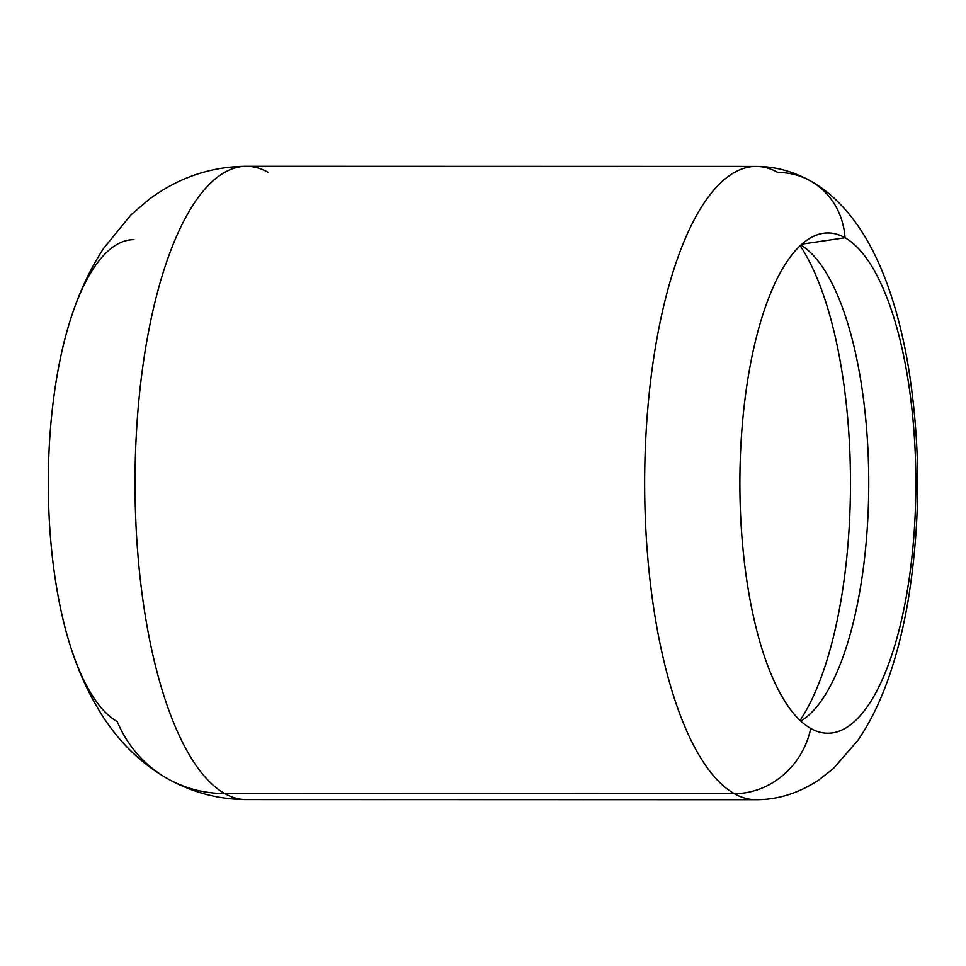 <?xml version="1.0" encoding="UTF-8"?>
<svg xmlns="http://www.w3.org/2000/svg" width="966" height="966" viewBox="0 0 966 966"><rect width="100%" height="100%" fill="white"/><g stroke="black" fill="none" stroke-linecap="round" stroke-linejoin="round"><path stroke-width="1.45" d="M756.137 166.43C774.889 166.418 793.001 171.26 810.486 180.956A77.509 71.182 119.4 0 1 845.033 237.745A77.509 71.182 -60.6 0 0 810.486 180.956A77.509 71.182 -60.6 0 0 777.775 172.467A316.631 111.404 90 0 0 756.137 166.43A316.631 111.404 90 0 0 645.191 452.136A316.631 111.404 90 0 0 734.329 793.666L224.692 793.533A316.631 111.404 -90 0 1 135.542 452.003A316.631 111.404 -90 0 1 246.487 166.297A316.631 111.404 90 0 0 135.542 452.003A316.631 111.404 90 0 0 224.692 793.533L734.329 793.666A316.631 111.404 90 0 0 755.967 799.703A316.631 111.404 -90 0 1 734.329 793.666A316.631 111.404 -90 0 1 645.191 452.136A316.631 111.404 -90 0 1 756.137 166.43L246.487 166.297A316.631 111.404 90 0 1 268.125 172.334M133.96 239.64A243.263 85.588 -90 0 0 48.711 459.14A243.263 85.588 -90 0 0 117.2 721.542A135.143 124.095 -60.6 0 0 167.649 778.717C192.391 792.531 218.618 799.474 246.33 799.57A316.631 111.404 -90 0 1 224.692 793.533A135.143 124.095 119.4 0 1 167.649 778.717A135.143 124.095 -60.6 0 0 224.692 793.533A316.631 111.404 90 0 0 246.33 799.57L755.967 799.703C777.835 799.739 798.713 793.207 818.625 780.093L833.404 768.513L857.736 740.536C868.011 725.707 877.08 708.175 884.916 687.937C894.758 662.362 902.437 633.527 907.968 601.444C920.827 523.053 920.924 444.589 908.245 366.042C902.812 333.995 895.228 305.147 885.508 279.524C877.539 258.671 868.289 240.667 857.76 225.501C843.632 205.432 827.874 190.58 810.486 180.956M167.649 778.717C142.147 764.178 120.75 743.748 103.471 717.424C90.104 696.86 79.369 673.99 71.255 648.814A243.263 85.588 -90 0 1 71.339 316.957C79.466 291.792 90.212 268.934 103.591 248.371L130.893 214.983L149.332 199.141C178.795 177.454 211.18 166.502 246.487 166.297M800.065 720.419A268.367 94.427 90 0 0 850.478 483.085A268.367 94.427 90 0 0 800.186 245.726A268.367 94.427 -90 0 1 850.478 483.085A268.367 94.427 -90 0 1 800.065 720.419M845.033 237.745A250.109 88.003 90 0 0 741.562 434.483A250.109 88.003 90 0 0 810.716 728.436A77.509 71.182 119.4 0 1 734.329 793.666A77.509 71.182 -60.6 0 0 810.716 728.436A250.109 88.003 90 0 0 914.186 531.686A250.109 88.003 90 0 0 845.033 237.745A250.109 88.003 90 0 0 823.201 233.337A250.109 88.003 90 0 0 740.101 465.37A250.109 88.003 90 0 0 810.716 728.436A250.109 88.003 90 0 0 823.068 732.832A250.109 88.003 90 0 0 915.188 514.214A250.109 88.003 90 0 0 845.033 237.745L801.937 244.132L845.033 237.745M800.778 721.095A243.263 85.588 90 0 0 868.748 483.097A243.263 85.588 90 0 0 800.899 245.062A243.263 85.588 -90 0 1 868.748 483.097A243.263 85.588 -90 0 1 800.778 721.095"/></g></svg>
